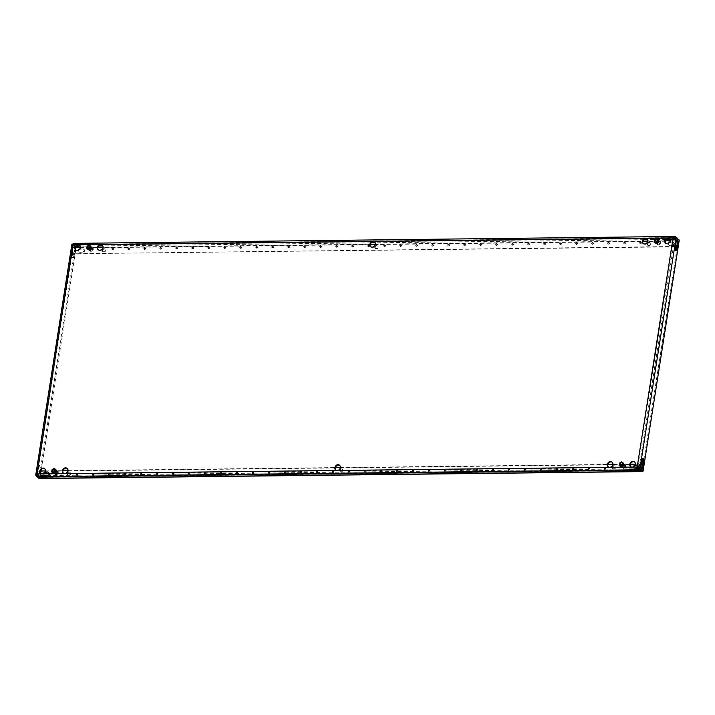 <?xml version="1.0" encoding="UTF-8"?>
<svg xmlns="http://www.w3.org/2000/svg" width="715" height="715" viewBox="0 0 715 715"><rect width="100%" height="100%" fill="white"/><g stroke="black" fill="none" stroke-linecap="round" stroke-linejoin="round"><path stroke-width="0.54" stroke-dasharray="3.58 2.68" d="M173.611 473.285A0.813 0.679 -52.1 0 0 173.379 474.805A0.813 0.679 -52.1 0 0 173.611 473.285M173.146 472.919A0.813 0.679 -52.1 0 0 172.905 474.438A0.813 0.679 -52.1 0 0 173.146 472.919M157.622 473.464A0.813 0.679 -52.1 0 0 157.38 474.992A0.813 0.679 -52.1 0 0 157.622 473.464M157.148 473.098A0.813 0.679 -52.1 0 0 156.907 474.626A0.813 0.679 -52.1 0 0 157.148 473.098M205.607 472.919A0.813 0.679 -52.1 0 0 205.366 474.438A0.813 0.679 -52.1 0 0 205.607 472.919M205.134 472.552A0.813 0.679 -52.1 0 0 204.901 474.072A0.813 0.679 -52.1 0 0 205.134 472.552M189.609 473.098A0.813 0.679 -52.1 0 0 189.368 474.626A0.813 0.679 -52.1 0 0 189.609 473.098M189.135 472.731A0.813 0.679 -52.1 0 0 188.903 474.26A0.813 0.679 -52.1 0 0 189.135 472.731M109.627 474.018A0.813 0.679 -52.1 0 0 109.395 475.547A0.813 0.679 -52.1 0 0 109.627 474.018M109.163 473.652A0.813 0.679 -52.1 0 0 108.921 475.18A0.813 0.679 -52.1 0 0 109.163 473.652M93.638 474.206A0.813 0.679 -52.1 0 0 93.397 475.725A0.813 0.679 -52.1 0 0 93.638 474.206M93.165 473.839A0.813 0.679 -52.1 0 0 92.923 475.359A0.813 0.679 -52.1 0 0 93.165 473.839M141.624 473.652A0.813 0.679 -52.1 0 0 141.382 475.18A0.813 0.679 -52.1 0 0 141.624 473.652M141.15 473.285A0.813 0.679 -52.1 0 0 140.909 474.814A0.813 0.679 -52.1 0 0 141.15 473.285M125.626 473.83A0.813 0.679 -52.1 0 0 125.384 475.359A0.813 0.679 -52.1 0 0 125.626 473.83M125.152 473.464A0.813 0.679 -52.1 0 0 124.919 474.992A0.813 0.679 -52.1 0 0 125.152 473.464M301.578 471.811A0.813 0.679 -52.1 0 0 301.346 473.339A0.813 0.679 -52.1 0 0 301.578 471.811M301.113 471.444A0.813 0.679 -52.1 0 0 300.872 472.973A0.813 0.679 -52.1 0 0 301.113 471.444M285.589 471.998A0.813 0.679 -52.1 0 0 285.348 473.518A0.813 0.679 -52.1 0 0 285.589 471.998M285.115 471.632A0.813 0.679 -52.1 0 0 284.874 473.151A0.813 0.679 -52.1 0 0 285.115 471.632M333.574 471.444A0.813 0.679 -52.1 0 0 333.333 472.973A0.813 0.679 -52.1 0 0 333.574 471.444M333.101 471.078A0.813 0.679 -52.1 0 0 332.868 472.606A0.813 0.679 -52.1 0 0 333.101 471.078M317.576 471.632A0.813 0.679 -52.1 0 0 317.335 473.151A0.813 0.679 -52.1 0 0 317.576 471.632M317.111 471.265A0.813 0.679 -52.1 0 0 316.87 472.785A0.813 0.679 -52.1 0 0 317.111 471.265M237.594 472.552A0.813 0.679 -52.1 0 0 237.362 474.072A0.813 0.679 -52.1 0 0 237.594 472.552M237.13 472.186A0.813 0.679 -52.1 0 0 236.888 473.705A0.813 0.679 -52.1 0 0 237.13 472.186M221.605 472.731A0.813 0.679 -52.1 0 0 221.364 474.26A0.813 0.679 -52.1 0 0 221.605 472.731M221.132 472.365A0.813 0.679 -52.1 0 0 220.89 473.893A0.813 0.679 -52.1 0 0 221.132 472.365M269.591 472.177A0.813 0.679 -52.1 0 0 269.349 473.705A0.813 0.679 -52.1 0 0 269.591 472.177M269.117 471.811A0.813 0.679 -52.1 0 0 268.885 473.339A0.813 0.679 -52.1 0 0 269.117 471.811M253.593 472.365A0.813 0.679 -52.1 0 0 253.351 473.893A0.813 0.679 -52.1 0 0 253.593 472.365M253.119 471.998A0.813 0.679 -52.1 0 0 252.887 473.527A0.813 0.679 -52.1 0 0 253.119 471.998M77.64 474.385A0.813 0.679 -52.1 0 0 77.399 475.913A0.813 0.679 -52.1 0 0 77.64 474.385M77.166 474.018A0.813 0.679 -52.1 0 0 76.925 475.547A0.813 0.679 -52.1 0 0 77.166 474.018M193.014 247.408A0.813 0.679 -52.1 0 0 192.782 248.936A0.813 0.679 -52.1 0 0 193.014 247.408M192.549 247.041A0.813 0.679 -52.1 0 0 192.308 248.57A0.813 0.679 -52.1 0 0 192.549 247.041M177.025 247.587A0.813 0.679 -52.1 0 0 176.784 249.115A0.813 0.679 -52.1 0 0 177.025 247.587M176.551 247.22A0.813 0.679 -52.1 0 0 176.31 248.749A0.813 0.679 -52.1 0 0 176.551 247.22M225.011 247.041A0.813 0.679 -52.1 0 0 224.769 248.561A0.813 0.679 -52.1 0 0 225.011 247.041M224.537 246.675A0.813 0.679 -52.1 0 0 224.304 248.194A0.813 0.679 -52.1 0 0 224.537 246.675M209.012 247.22A0.813 0.679 -52.1 0 0 208.78 248.749A0.813 0.679 -52.1 0 0 209.012 247.22M208.548 246.854A0.813 0.679 -52.1 0 0 208.306 248.382A0.813 0.679 -52.1 0 0 208.548 246.854M129.031 248.141A0.813 0.679 -52.1 0 0 128.798 249.669A0.813 0.679 -52.1 0 0 129.031 248.141M128.566 247.774A0.813 0.679 -52.1 0 0 128.325 249.303A0.813 0.679 -52.1 0 0 128.566 247.774M113.042 248.328A0.813 0.679 -52.1 0 0 112.8 249.848A0.813 0.679 -52.1 0 0 113.042 248.328M112.568 247.962A0.813 0.679 -52.1 0 0 112.327 249.481A0.813 0.679 -52.1 0 0 112.568 247.962M161.027 247.774A0.813 0.679 -52.1 0 0 160.786 249.303A0.813 0.679 -52.1 0 0 161.027 247.774M160.553 247.408A0.813 0.679 -52.1 0 0 160.321 248.936A0.813 0.679 -52.1 0 0 160.553 247.408M145.029 247.962A0.813 0.679 -52.1 0 0 144.787 249.481A0.813 0.679 -52.1 0 0 145.029 247.962M144.564 247.596A0.813 0.679 -52.1 0 0 144.323 249.115A0.813 0.679 -52.1 0 0 144.564 247.596M320.99 245.933A0.813 0.679 -52.1 0 0 320.749 247.462A0.813 0.679 -52.1 0 0 320.99 245.933M320.517 245.567A0.813 0.679 -52.1 0 0 320.275 247.095A0.813 0.679 -52.1 0 0 320.517 245.567M304.992 246.121A0.813 0.679 -52.1 0 0 304.751 247.649A0.813 0.679 -52.1 0 0 304.992 246.121M304.519 245.754A0.813 0.679 -52.1 0 0 304.277 247.283A0.813 0.679 -52.1 0 0 304.519 245.754M352.978 245.567A0.813 0.679 -52.1 0 0 352.736 247.095A0.813 0.679 -52.1 0 0 352.978 245.567M352.504 245.2A0.813 0.679 -52.1 0 0 352.272 246.729A0.813 0.679 -52.1 0 0 352.504 245.2M336.98 245.754A0.813 0.679 -52.1 0 0 336.747 247.283A0.813 0.679 -52.1 0 0 336.98 245.754M336.515 245.388A0.813 0.679 -52.1 0 0 336.273 246.916A0.813 0.679 -52.1 0 0 336.515 245.388M257.007 246.675A0.813 0.679 -52.1 0 0 256.765 248.194A0.813 0.679 -52.1 0 0 257.007 246.675M256.533 246.309A0.813 0.679 -52.1 0 0 256.292 247.828A0.813 0.679 -52.1 0 0 256.533 246.309M241.009 246.854A0.813 0.679 -52.1 0 0 240.767 248.382A0.813 0.679 -52.1 0 0 241.009 246.854M240.535 246.487A0.813 0.679 -52.1 0 0 240.294 248.016A0.813 0.679 -52.1 0 0 240.535 246.487M288.994 246.309A0.813 0.679 -52.1 0 0 288.753 247.828A0.813 0.679 -52.1 0 0 288.994 246.309M288.52 245.942A0.813 0.679 -52.1 0 0 288.288 247.462A0.813 0.679 -52.1 0 0 288.52 245.942M272.996 246.487A0.813 0.679 -52.1 0 0 272.764 248.016A0.813 0.679 -52.1 0 0 272.996 246.487M272.531 246.121A0.813 0.679 -52.1 0 0 272.29 247.649A0.813 0.679 -52.1 0 0 272.531 246.121M368.976 245.388A0.813 0.679 -52.1 0 0 368.734 246.907A0.813 0.679 -52.1 0 0 368.976 245.388M368.502 245.022A0.813 0.679 -52.1 0 0 368.261 246.541A0.813 0.679 -52.1 0 0 368.502 245.022M445.311 471.685A0.813 0.679 127.9 0 1 445.543 470.157A0.813 0.679 127.9 0 1 445.311 471.685M444.837 471.319A0.813 0.679 127.9 0 1 445.079 469.791A0.813 0.679 127.9 0 1 444.837 471.319M429.313 471.864A0.813 0.679 127.9 0 1 429.545 470.345A0.813 0.679 127.9 0 1 429.313 471.864M428.839 471.498A0.813 0.679 127.9 0 1 429.08 469.978A0.813 0.679 127.9 0 1 428.839 471.498M477.298 471.319A0.813 0.679 127.9 0 1 477.54 469.791A0.813 0.679 127.9 0 1 477.298 471.319M476.825 470.953A0.813 0.679 127.9 0 1 477.066 469.424A0.813 0.679 127.9 0 1 476.825 470.953M461.3 471.498A0.813 0.679 127.9 0 1 461.541 469.978A0.813 0.679 127.9 0 1 461.3 471.498M460.835 471.131A0.813 0.679 127.9 0 1 461.068 469.612A0.813 0.679 127.9 0 1 460.835 471.131M381.318 472.418A0.813 0.679 127.9 0 1 381.56 470.89A0.813 0.679 127.9 0 1 381.318 472.418M380.854 472.052A0.813 0.679 127.9 0 1 381.095 470.524A0.813 0.679 127.9 0 1 380.854 472.052M365.329 472.606A0.813 0.679 127.9 0 1 365.562 471.078A0.813 0.679 127.9 0 1 365.329 472.606M364.856 472.24A0.813 0.679 127.9 0 1 365.097 470.711A0.813 0.679 127.9 0 1 364.856 472.24M413.315 472.052A0.813 0.679 127.9 0 1 413.556 470.524A0.813 0.679 127.9 0 1 413.315 472.052M412.841 471.685A0.813 0.679 127.9 0 1 413.082 470.157A0.813 0.679 127.9 0 1 412.841 471.685M397.317 472.24A0.813 0.679 127.9 0 1 397.558 470.711A0.813 0.679 127.9 0 1 397.317 472.24M396.852 471.873A0.813 0.679 127.9 0 1 397.084 470.345A0.813 0.679 127.9 0 1 396.852 471.873M573.278 470.211A0.813 0.679 127.9 0 1 573.51 468.691A0.813 0.679 127.9 0 1 573.278 470.211M572.804 469.844A0.813 0.679 127.9 0 1 573.046 468.325A0.813 0.679 127.9 0 1 572.804 469.844M557.28 470.399A0.813 0.679 127.9 0 1 557.521 468.87A0.813 0.679 127.9 0 1 557.28 470.399M556.806 470.032A0.813 0.679 127.9 0 1 557.048 468.504A0.813 0.679 127.9 0 1 556.806 470.032M605.265 469.844A0.813 0.679 127.9 0 1 605.507 468.325A0.813 0.679 127.9 0 1 605.265 469.844M604.792 469.478A0.813 0.679 127.9 0 1 605.033 467.959A0.813 0.679 127.9 0 1 604.792 469.478M589.267 470.032A0.813 0.679 127.9 0 1 589.509 468.504A0.813 0.679 127.9 0 1 589.267 470.032M588.803 469.666A0.813 0.679 127.9 0 1 589.035 468.137A0.813 0.679 127.9 0 1 588.803 469.666M509.295 470.953A0.813 0.679 127.9 0 1 509.527 469.424A0.813 0.679 127.9 0 1 509.295 470.953M508.821 470.586A0.813 0.679 127.9 0 1 509.062 469.058A0.813 0.679 127.9 0 1 508.821 470.586M493.296 471.131A0.813 0.679 127.9 0 1 493.538 469.612A0.813 0.679 127.9 0 1 493.296 471.131M492.823 470.765A0.813 0.679 127.9 0 1 493.064 469.246A0.813 0.679 127.9 0 1 492.823 470.765M541.282 470.577A0.813 0.679 127.9 0 1 541.523 469.058A0.813 0.679 127.9 0 1 541.282 470.577M540.808 470.211A0.813 0.679 127.9 0 1 541.049 468.691A0.813 0.679 127.9 0 1 540.808 470.211M525.284 470.765A0.813 0.679 127.9 0 1 525.525 469.237A0.813 0.679 127.9 0 1 525.284 470.765M524.819 470.399A0.813 0.679 127.9 0 1 525.051 468.87A0.813 0.679 127.9 0 1 524.819 470.399M496.702 245.442A0.813 0.679 127.9 0 1 496.943 243.913A0.813 0.679 127.9 0 1 496.702 245.442M496.228 245.075A0.813 0.679 127.9 0 1 496.469 243.547A0.813 0.679 127.9 0 1 496.228 245.075M480.703 245.62A0.813 0.679 127.9 0 1 480.945 244.101A0.813 0.679 127.9 0 1 480.703 245.62M480.239 245.254A0.813 0.679 127.9 0 1 480.471 243.735A0.813 0.679 127.9 0 1 480.239 245.254M528.698 245.075A0.813 0.679 127.9 0 1 528.93 243.547A0.813 0.679 127.9 0 1 528.698 245.075M528.224 244.709A0.813 0.679 127.9 0 1 528.465 243.18A0.813 0.679 127.9 0 1 528.224 244.709M512.7 245.254A0.813 0.679 127.9 0 1 512.941 243.735A0.813 0.679 127.9 0 1 512.7 245.254M512.226 244.888A0.813 0.679 127.9 0 1 512.467 243.368A0.813 0.679 127.9 0 1 512.226 244.888M432.718 246.175A0.813 0.679 127.9 0 1 432.959 244.655A0.813 0.679 127.9 0 1 432.718 246.175M432.244 245.808A0.813 0.679 127.9 0 1 432.486 244.289A0.813 0.679 127.9 0 1 432.244 245.808M416.72 246.362A0.813 0.679 127.9 0 1 416.961 244.834A0.813 0.679 127.9 0 1 416.72 246.362M416.255 245.996A0.813 0.679 127.9 0 1 416.488 244.467A0.813 0.679 127.9 0 1 416.255 245.996M464.714 245.808A0.813 0.679 127.9 0 1 464.947 244.28A0.813 0.679 127.9 0 1 464.714 245.808M464.241 245.442A0.813 0.679 127.9 0 1 464.482 243.913A0.813 0.679 127.9 0 1 464.241 245.442M448.716 245.996A0.813 0.679 127.9 0 1 448.957 244.467A0.813 0.679 127.9 0 1 448.716 245.996M448.242 245.629A0.813 0.679 127.9 0 1 448.484 244.101A0.813 0.679 127.9 0 1 448.242 245.629M624.669 243.967A0.813 0.679 127.9 0 1 624.91 242.448A0.813 0.679 127.9 0 1 624.669 243.967M624.195 243.601A0.813 0.679 127.9 0 1 624.436 242.081A0.813 0.679 127.9 0 1 624.195 243.601M608.671 244.155A0.813 0.679 127.9 0 1 608.912 242.626A0.813 0.679 127.9 0 1 608.671 244.155M608.206 243.788A0.813 0.679 127.9 0 1 608.438 242.26A0.813 0.679 127.9 0 1 608.206 243.788M640.667 243.788A0.813 0.679 127.9 0 1 640.908 242.26A0.813 0.679 127.9 0 1 640.667 243.788M640.193 243.422A0.813 0.679 127.9 0 1 640.434 241.893A0.813 0.679 127.9 0 1 640.193 243.422M560.685 244.709A0.813 0.679 127.9 0 1 560.926 243.18A0.813 0.679 127.9 0 1 560.685 244.709M560.211 244.342A0.813 0.679 127.9 0 1 560.453 242.814A0.813 0.679 127.9 0 1 560.211 244.342M544.687 244.888A0.813 0.679 127.9 0 1 544.928 243.368A0.813 0.679 127.9 0 1 544.687 244.888M544.222 244.521A0.813 0.679 127.9 0 1 544.455 243.002A0.813 0.679 127.9 0 1 544.222 244.521M592.681 244.342A0.813 0.679 127.9 0 1 592.914 242.814A0.813 0.679 127.9 0 1 592.681 244.342M592.208 243.976A0.813 0.679 127.9 0 1 592.449 242.448A0.813 0.679 127.9 0 1 592.208 243.976M576.683 244.521A0.813 0.679 127.9 0 1 576.925 242.993A0.813 0.679 127.9 0 1 576.683 244.521M576.21 244.155A0.813 0.679 127.9 0 1 576.451 242.626A0.813 0.679 127.9 0 1 576.21 244.155M400.731 246.541A0.813 0.679 127.9 0 1 400.963 245.022A0.813 0.679 127.9 0 1 400.731 246.541M400.257 246.175A0.813 0.679 127.9 0 1 400.498 244.655A0.813 0.679 127.9 0 1 400.257 246.175M349.331 472.785A0.813 0.679 127.9 0 1 349.572 471.265A0.813 0.679 127.9 0 1 349.331 472.785M348.857 472.418A0.813 0.679 127.9 0 1 349.099 470.899A0.813 0.679 127.9 0 1 348.857 472.418M384.733 246.729A0.813 0.679 127.9 0 1 384.974 245.2A0.813 0.679 127.9 0 1 384.733 246.729M384.259 246.362A0.813 0.679 127.9 0 1 384.5 244.834A0.813 0.679 127.9 0 1 384.259 246.362M612.21 467.252A1.618 1.35 127.9 0 1 615.088 467.226A1.618 1.35 127.9 0 1 612.21 467.252M613.881 469.156A1.618 1.35 127.9 0 1 614.355 466.108A1.618 1.35 127.9 0 1 613.881 469.156M67.308 473.518A1.618 1.35 127.9 0 1 70.186 473.482A1.618 1.35 127.9 0 1 67.308 473.518M68.971 475.412A1.618 1.35 127.9 0 1 69.453 472.365A1.618 1.35 127.9 0 1 68.971 475.412M339.759 470.39A1.618 1.35 127.9 0 1 342.637 470.354A1.618 1.35 127.9 0 1 339.759 470.39M341.421 472.284A1.618 1.35 127.9 0 1 341.904 469.237A1.618 1.35 127.9 0 1 341.421 472.284M374.723 247.086A1.618 1.35 127.9 0 1 377.609 247.05A1.618 1.35 127.9 0 1 374.723 247.086M376.403 248.936A1.618 1.35 127.9 0 1 376.877 245.889A1.618 1.35 127.9 0 1 376.403 248.936M647.182 243.958A1.618 1.35 127.9 0 1 650.06 243.922A1.618 1.35 127.9 0 1 647.182 243.958M648.854 245.808A1.618 1.35 127.9 0 1 649.327 242.76A1.618 1.35 127.9 0 1 648.854 245.808M102.272 250.214A1.618 1.35 127.9 0 1 105.15 250.187A1.618 1.35 127.9 0 1 102.272 250.214M103.952 252.064A1.618 1.35 127.9 0 1 104.426 249.017A1.618 1.35 127.9 0 1 103.952 252.064M79.723 245.406A3.066 2.556 127.9 0 1 79.973 245.576A3.066 2.556 127.9 0 1 80.563 248.793A3.066 2.556 127.9 0 1 77.64 250.876A3.066 2.556 127.9 0 1 76.21 250.411A3.066 2.556 127.9 0 1 75.987 250.205M102.209 245.147A3.066 2.556 127.9 0 1 102.46 245.317A3.066 2.556 127.9 0 1 103.049 248.534A3.066 2.556 127.9 0 1 100.127 250.616A3.066 2.556 127.9 0 1 98.697 250.152A3.066 2.556 127.9 0 1 98.473 249.955M67.237 468.495A3.066 2.556 127.9 0 1 67.487 468.665A3.066 2.556 127.9 0 1 68.077 471.882A3.066 2.556 127.9 0 1 65.154 473.965A3.066 2.556 127.9 0 1 63.724 473.5A3.066 2.556 127.9 0 1 63.501 473.303M669.606 238.631A3.066 2.556 127.9 0 1 669.857 238.801A3.066 2.556 127.9 0 1 670.447 242.019A3.066 2.556 127.9 0 1 667.524 244.092A3.066 2.556 127.9 0 1 666.094 243.636A3.066 2.556 127.9 0 1 665.871 243.431M647.12 238.89A3.066 2.556 127.9 0 1 647.361 239.06A3.066 2.556 127.9 0 1 647.96 242.278A3.066 2.556 127.9 0 1 645.028 244.351A3.066 2.556 127.9 0 1 643.598 243.887A3.066 2.556 127.9 0 1 643.384 243.69M612.138 462.239A3.066 2.556 127.9 0 1 612.389 462.408A3.066 2.556 127.9 0 1 612.978 465.626A3.066 2.556 127.9 0 1 610.056 467.699A3.066 2.556 127.9 0 1 608.626 467.235A3.066 2.556 127.9 0 1 608.402 467.038M374.66 242.019A3.066 2.556 127.9 0 1 374.91 242.188A3.066 2.556 127.9 0 1 375.5 245.406A3.066 2.556 127.9 0 1 372.578 247.488A3.066 2.556 127.9 0 1 371.148 247.024A3.066 2.556 127.9 0 1 370.924 246.818M44.741 468.754A3.066 2.556 127.9 0 1 44.991 468.924A3.066 2.556 127.9 0 1 45.581 472.141A3.066 2.556 127.9 0 1 42.659 474.224A3.066 2.556 127.9 0 1 41.229 473.759A3.066 2.556 127.9 0 1 41.005 473.553M339.688 465.367A3.066 2.556 127.9 0 1 339.938 465.537A3.066 2.556 127.9 0 1 340.528 468.754A3.066 2.556 127.9 0 1 337.605 470.836A3.066 2.556 127.9 0 1 336.175 470.372A3.066 2.556 127.9 0 1 335.952 470.166M634.634 461.979A3.066 2.556 127.9 0 1 634.875 462.149A3.066 2.556 127.9 0 1 635.474 465.367A3.066 2.556 127.9 0 1 632.543 467.44A3.066 2.556 127.9 0 1 631.122 466.984A3.066 2.556 127.9 0 1 630.898 466.779M40.612 470.595L40.898 467.941A1.984 0.912 89.3 0 0 40.013 465.295A1.984 0.912 89.3 0 0 39.173 466.6L38.118 472.24A2.342 1.073 89.3 0 0 39.164 475.377A2.342 1.073 89.3 0 0 40.156 473.83L40.362 472.669L40.827 473.035A1.805 1.502 127.9 0 1 42.694 471.319L641.534 464.437A1.805 1.502 127.9 0 1 642.124 464.553M44.831 472.293A1.618 1.35 127.9 0 1 45.054 472.275L47.932 472.24A1.618 1.35 127.9 0 1 47.449 475.287L44.571 475.323A1.618 1.35 127.9 0 1 43.436 473.545M637.834 468.423A1.618 1.35 127.9 0 1 637.333 468.513L634.455 468.548A1.618 1.35 127.9 0 1 633.32 466.77M634.723 465.519A1.618 1.35 127.9 0 1 634.938 465.501L637.816 465.465A1.618 1.35 127.9 0 1 638.727 467.708M641.355 464.098A1.805 1.502 -52.1 0 0 641.069 464.071L641.534 464.437M45.367 470.917L62.974 470.711M67.854 470.658L335.424 467.583M340.304 467.53L607.875 464.455M612.764 464.401L630.371 464.196M635.251 464.142L641.069 464.071M675.55 246.854L76.764 253.736A1.805 1.502 127.9 0 1 75.433 252.055L74.959 251.689L75.379 249.017M79.812 248.945A1.618 1.35 127.9 0 1 80.026 248.927L82.904 248.892A1.618 1.35 127.9 0 1 82.431 251.939L79.553 251.975A1.618 1.35 127.9 0 1 78.409 250.196M669.696 242.171A1.618 1.35 127.9 0 1 669.91 242.153L672.788 242.117A1.618 1.35 127.9 0 1 672.315 245.165L669.437 245.2A1.618 1.35 127.9 0 1 668.302 243.422M670.223 240.794L677.641 240.705L677.257 243.163M658.363 242.43L656.379 243.556L654.743 242.474L655.092 240.258L657.076 239.132L658.712 240.222L658.363 242.43L657.889 242.063L658.238 239.856L656.602 238.765L654.627 239.891L654.279 242.108L655.914 243.189L657.889 242.063M623.73 463.57L623.391 465.778L621.407 466.904L619.771 465.823L620.12 463.606L622.095 462.48L623.73 463.57L621.63 462.113L619.646 463.24L619.297 465.456L620.933 466.538L622.917 465.411L623.266 463.204M87.355 248.99L87.695 246.782L89.679 245.647L91.314 246.738L90.966 248.945L88.991 250.071L86.881 248.623L88.517 249.705L90.501 248.579L90.841 246.371L89.205 245.29L87.23 246.416L86.881 248.623M52.722 470.13L54.706 469.004L56.342 470.086L55.993 472.293L54.009 473.419L52.374 472.338L52.722 470.13L52.249 469.764L51.909 471.972L53.545 473.053L55.52 471.927L55.868 469.719L54.233 468.638L52.249 469.764M72.841 245.325L73.314 245.692A1.081 0.903 -52.1 0 0 73.886 245.165L76.201 246.997L75.245 247.006L39.057 478.103L40.013 478.094L41.059 471.426M37.538 473.911L38.011 474.277A1.081 0.903 -52.1 0 0 37.6 473.759L37.135 473.393M673.146 238.47A1.081 0.903 -52.1 0 0 673.485 238.801L673.012 238.435M637.771 466.859L673.485 238.801L674.924 238.399M673.485 238.801L675.148 237.639L678.294 240.079L642.106 471.176M675.818 237.63L674.737 237.791L638.96 468.736M676.113 237.63L675.148 237.639L676.113 237.63M678.294 240.079L679.25 240.07M642.588 458.664A1.984 0.912 89.3 0 0 642.097 458.378A1.984 0.912 89.3 0 0 641.257 459.682L640.202 465.322A2.342 1.073 89.3 0 0 641.248 468.459A2.342 1.073 89.3 0 0 641.721 468.209M676.649 240.714A2.342 1.073 89.3 0 0 676.167 240.472A2.342 1.073 89.3 0 0 675.166 242.028L674.424 247.908A1.984 0.912 89.3 0 0 675.309 250.563A1.984 0.912 89.3 0 0 675.782 250.259M36.733 476.691L38.011 474.277L637.199 467.387M37.323 475.824L38.011 474.277M638.933 468.754L36.894 475.672L39.093 477.388L641.132 470.47M36.885 474.715L72.903 244.691L73.314 245.692L37.448 473.688M71.866 245.468L73.314 245.692M36.823 475.126L40.013 478.094M75.245 247.006L71.84 244.53M41.363 469.46L76.201 246.997M640.318 469.835L39.718 476.735L40.398 472.302M72.653 252.27L72.34 254.826A1.984 0.912 89.3 0 0 73.225 257.48A1.984 0.912 89.3 0 0 74.065 256.167L75.12 250.527A2.342 1.073 89.3 0 0 74.074 247.39A2.342 1.073 89.3 0 0 73.082 248.945L72.653 252.27L71.688 252.279L71.375 254.835A1.984 0.912 89.3 0 0 72.26 257.489A1.984 0.912 89.3 0 0 73.1 256.176L74.163 250.536A2.342 1.073 89.3 0 0 73.118 247.408A2.342 1.073 89.3 0 0 72.126 248.954L71.688 252.279M36.635 476.217L39.057 478.103M39.191 473.839L39.942 467.959A1.984 0.912 89.3 0 0 39.057 465.304A1.984 0.912 89.3 0 0 38.217 466.609L37.153 472.249A2.342 1.073 89.3 0 0 38.199 475.386A2.342 1.073 89.3 0 0 39.191 473.839L40.156 473.83M673.074 238.283L73.886 245.165L73.779 243.574M73.886 245.165L73.145 244.485M73.046 243.422L73.091 244.53M73.422 244.789L75.29 246.237A1.081 0.501 -90.7 0 1 75.62 247.167M675.166 237.639L677.328 239.319L670.089 239.409M675.291 236.594L73.252 243.511L75.45 245.227A2.163 0.992 -90.7 0 1 76.067 247.989L75.433 252.055M40.827 473.035L40.192 477.102A2.163 0.992 -90.7 0 1 39.28 478.532M39.718 476.735A1.081 0.501 -90.7 0 1 39.262 477.45A1.081 0.501 -90.7 0 1 39.093 477.388M641.963 471.069A2.163 0.992 89.3 0 0 642.231 470.184L642.874 466.117L642.419 465.769M641.275 470.533A1.081 0.501 89.3 0 0 641.301 470.533A1.081 0.501 89.3 0 0 641.766 469.818L640.372 469.835M642.562 464.884A1.805 1.502 127.9 0 1 642.874 466.117M642.15 467.333L641.766 469.818M634.929 468.915A1.618 1.35 127.9 0 1 635.403 465.867L638.289 465.831A1.618 1.35 127.9 0 1 637.807 468.879L634.455 468.548M48.397 472.606A1.618 1.35 127.9 0 1 47.923 475.654L45.045 475.69A1.618 1.35 127.9 0 1 45.519 472.642L47.932 472.24M677.025 244.789L677.471 245.138L678.115 241.071A2.163 0.992 89.3 0 0 677.963 239.069M677.641 240.705A1.081 0.501 89.3 0 0 677.328 239.319M677.471 245.138A1.805 1.502 127.9 0 1 676.774 246.38M675.55 246.809L675.139 246.487A1.805 1.502 -52.1 0 0 675.612 246.407M675.139 246.487L76.764 253.736M74.959 251.689A1.805 1.502 -52.1 0 0 76.299 253.369M83.378 249.258A1.618 1.35 127.9 0 1 82.895 252.306L80.017 252.341A1.618 1.35 127.9 0 1 80.5 249.294L82.904 248.892M669.901 245.567A1.618 1.35 127.9 0 1 670.384 242.519L673.262 242.483A1.618 1.35 127.9 0 1 672.779 245.531L669.437 245.2M52.374 472.338L51.909 471.972M54.706 469.004L54.233 468.638M56.342 470.086L55.868 469.719M55.993 472.293L55.52 471.927M54.009 473.419L53.545 473.053M88.991 250.071L88.517 249.705M87.695 246.782L87.23 246.416M89.679 245.647L89.205 245.29M91.314 246.738L90.841 246.371M90.966 248.945L90.501 248.579M622.095 462.48L621.63 462.113M623.391 465.778L622.917 465.411M621.407 466.904L620.933 466.538M619.771 465.823L619.297 465.456M620.12 463.606L619.646 463.24M658.712 240.222L658.238 239.856M656.379 243.556L655.914 243.189M654.743 242.474L654.279 242.108M655.092 240.258L654.627 239.891M657.076 239.132L656.602 238.765M657.988 242.439A1.439 1.198 127.9 0 1 659.99 243.77A1.439 1.198 127.9 0 1 657.988 242.439M658.041 242.465A1.224 1.019 127.9 0 1 659.748 243.592A1.224 1.019 127.9 0 1 658.041 242.465M657.505 240.964A1.224 1.019 127.9 0 1 658.506 242.635A1.224 1.019 127.9 0 1 656.558 242.197M656.2 242.314A1.528 1.278 -52.1 0 0 658.64 242.707A1.528 1.278 -52.1 0 0 657.541 240.589M660.294 243.967A1.868 1.564 127.9 0 1 657.684 242.242A1.868 1.564 127.9 0 1 660.294 243.967M660.624 243.216L660.606 241.759L659.016 240.705L657.085 241.804L656.745 243.958L658.336 245.013L660.267 243.913L657.845 242.036L655.923 243.127L654.332 242.072L654.663 239.918L656.593 238.828L658.184 239.882L657.845 242.036M654.154 242.171L654.431 239.748M654.52 239.829L656.531 238.56M656.629 238.631L658.363 239.784M660.606 241.759L658.184 239.882M658.336 245.013L655.923 243.127M656.745 243.958L654.332 242.072M657.085 241.804L654.663 239.918M659.016 240.705L656.593 238.828M90.591 248.954A1.439 1.198 127.9 0 1 92.593 250.286A1.439 1.198 127.9 0 1 90.591 248.954M90.644 248.981A1.224 1.019 127.9 0 1 92.351 250.116A1.224 1.019 127.9 0 1 90.644 248.981M90.117 247.488A1.224 1.019 127.9 0 1 91.109 249.151A1.224 1.019 127.9 0 1 89.161 248.713M88.803 248.838A1.528 1.278 -52.1 0 0 91.243 249.231A1.528 1.278 -52.1 0 0 90.144 247.113M92.896 250.482A1.868 1.564 127.9 0 1 90.296 248.757A1.868 1.564 127.9 0 1 92.896 250.482M93.227 249.732L93.209 248.284L91.618 247.22L89.688 248.319L89.348 250.473L90.939 251.528L92.87 250.429L90.456 248.552L88.526 249.651L86.935 248.597L87.275 246.443L89.196 245.343L90.787 246.398L90.456 248.552M86.756 248.695L87.033 246.273M87.123 246.344L89.134 245.075M89.232 245.147L90.966 246.3M93.209 248.284L90.787 246.398M90.939 251.528L88.526 249.651M89.348 250.473L86.935 248.597M89.688 248.319L87.275 246.443M91.618 247.22L89.196 245.343M55.618 472.302A1.439 1.198 127.9 0 1 57.62 473.634A1.439 1.198 127.9 0 1 55.618 472.302M55.672 472.329A1.224 1.019 127.9 0 1 57.379 473.464A1.224 1.019 127.9 0 1 55.672 472.329M55.135 470.836A1.224 1.019 127.9 0 1 56.136 472.499A1.224 1.019 127.9 0 1 54.188 472.061M53.831 472.186A1.528 1.278 -52.1 0 0 56.271 472.579A1.528 1.278 -52.1 0 0 55.171 470.461M57.915 473.83A1.868 1.564 127.9 0 1 55.314 472.106A1.868 1.564 127.9 0 1 57.915 473.83M58.255 473.08L58.228 471.632L56.637 470.577L54.715 471.668L54.376 473.822L55.967 474.876L57.897 473.777L55.475 471.9L53.554 472.999L51.963 471.945L52.293 469.791L54.224 468.691L55.815 469.746L55.475 471.9M51.784 472.043L52.061 469.621M52.15 469.692L54.161 468.423M54.251 468.495L55.993 469.648M58.228 471.632L55.815 469.746M55.967 474.876L53.554 472.999M54.376 473.822L51.963 471.945M54.715 471.668L52.293 469.791M56.637 470.577L54.224 468.691M623.006 465.787A1.439 1.198 127.9 0 1 625.017 467.118A1.439 1.198 127.9 0 1 623.006 465.787M623.069 465.814A1.224 1.019 127.9 0 1 624.767 466.94A1.224 1.019 127.9 0 1 623.069 465.814M622.533 464.321A1.224 1.019 127.9 0 1 623.534 465.983A1.224 1.019 127.9 0 1 621.576 465.545M621.228 465.662A1.528 1.278 -52.1 0 0 623.668 466.055A1.528 1.278 -52.1 0 0 622.568 463.937M625.312 467.315A1.868 1.564 127.9 0 1 622.711 465.59A1.868 1.564 127.9 0 1 625.312 467.315M625.652 466.564L625.625 465.108L624.034 464.053L622.104 465.152L621.773 467.306L623.364 468.361L625.285 467.261L622.872 465.385L620.942 466.475L619.351 465.42L619.691 463.266L621.621 462.176L623.212 463.231L622.872 465.385M619.181 465.519L619.449 463.097M619.548 463.177L621.558 461.908M621.648 461.979L623.382 463.132M625.625 465.108L623.212 463.231M623.364 468.361L620.942 466.475M621.773 467.306L619.351 465.42M622.104 465.152L619.691 463.266M624.034 464.053L621.621 462.176M80.339 247.569L97.946 247.363M102.835 247.31L370.397 244.235M375.286 244.181L642.856 241.107M647.736 241.053L665.343 240.848M37.171 473.786L72.948 245.272M72.108 244.566L35.92 475.663M73.529 244.521L673.61 237.63M666.121 239.454L647.602 239.668M643.634 239.713L375.152 242.796M371.174 242.841L102.701 245.924M98.724 245.969L80.205 246.183M76.237 246.228L75.29 246.237M677.489 238.309L75.45 245.227M40.192 477.102L642.231 470.184M42.694 471.319L42.221 470.953M678.115 241.071L76.067 247.989M672.315 245.165L672.779 245.531M669.91 242.153L670.384 242.519M672.788 242.117L673.262 242.483M80.026 248.927L80.5 249.294M82.431 251.939L82.895 252.306M79.553 251.975L80.017 252.341M45.054 472.275L45.519 472.642M47.449 475.287L47.923 475.654M44.571 475.323L45.045 475.69M637.333 468.513L637.807 468.879M634.938 465.501L635.403 465.867M637.816 465.465L638.289 465.831M71.375 254.835L72.34 254.826M71.723 252.636L72.68 252.618M73.1 256.176L74.065 256.167M73.448 253.977L74.405 253.968M73.573 253.745L74.53 253.736M73.699 253.512L74.655 253.503M74.163 250.536L75.12 250.527M72.126 248.954L73.082 248.945M71.661 251.921L72.617 251.912M39.593 470.157L40.558 470.148M39.629 470.515L40.585 470.506M39.942 467.959L40.898 467.941M38.217 466.609L39.173 466.6M37.868 468.817L38.825 468.808M37.743 469.049L38.708 469.04M37.618 469.281L38.583 469.272M37.153 472.249L38.118 472.24M39.656 470.863L40.514 470.854M674.737 245.352L675.693 245.343M674.772 245.701L675.729 245.692M674.701 244.995L675.666 244.986M675.166 242.028L676.131 242.01M674.424 247.908L675.38 247.899M640.667 462.355L641.623 462.337M640.202 465.322L641.158 465.313M640.792 462.122L641.748 462.104M640.917 461.89L641.873 461.872M641.257 459.682L642.222 459.674M172.53 474.322L172.994 474.689M156.531 474.501L157.005 474.867M204.517 473.956L204.991 474.322M188.519 474.134L188.992 474.501M108.546 475.055L109.011 475.421M92.548 475.234L93.022 475.6M140.533 474.689L141.007 475.055M124.535 474.867L125.009 475.234M300.497 472.847L300.961 473.214M284.499 473.035L284.972 473.401M332.484 472.481L332.958 472.847M316.486 472.669L316.959 473.035M236.513 473.58L236.978 473.947M220.515 473.768L220.989 474.134M268.5 473.214L268.974 473.58M252.502 473.401L252.976 473.768M76.55 475.421L77.023 475.788M191.933 248.445L192.398 248.811M175.935 248.623L176.408 248.99M223.92 248.078L224.394 248.445M207.922 248.257L208.396 248.623M127.949 249.178L128.414 249.544M111.951 249.365L112.425 249.732M159.937 248.811L160.41 249.178M143.938 248.999L144.412 249.365M319.9 246.97L320.365 247.336M303.902 247.158L304.376 247.524M351.887 246.604L352.361 246.97M335.898 246.791L336.363 247.158M255.916 247.712L256.381 248.078M239.918 247.891L240.392 248.257M287.904 247.336L288.377 247.703M271.915 247.524L272.379 247.891M367.885 246.425L368.359 246.791M444.453 471.194L444.927 471.56M428.464 471.382L428.929 471.748M476.449 470.827L476.923 471.194M460.451 471.015L460.925 471.382M380.469 471.927L380.943 472.293M364.48 472.115L364.945 472.481M412.466 471.56L412.939 471.927M396.468 471.748L396.941 472.115M572.429 469.728L572.894 470.095M556.431 469.907L556.896 470.273M604.416 469.362L604.89 469.719M588.418 469.541L588.892 469.907M508.445 470.461L508.91 470.827M492.447 470.64L492.912 471.006M540.433 470.095L540.906 470.461M524.435 470.273L524.908 470.64M495.852 244.95L496.326 245.317M479.854 245.138L480.328 245.504M527.849 244.584L528.313 244.95M511.851 244.771L512.324 245.138M431.869 245.683L432.343 246.049M415.871 245.871L416.344 246.237M463.865 245.317L464.33 245.683M447.867 245.504L448.341 245.871M623.82 243.484L624.293 243.851M607.822 243.663L608.295 244.03M639.818 243.297L640.291 243.663M559.836 244.217L560.31 244.584M543.838 244.396L544.312 244.762M591.832 243.851L592.297 244.217M575.834 244.03L576.308 244.396M399.882 246.058L400.346 246.425M348.482 472.293L348.956 472.66M383.884 246.237L384.348 246.604M612.648 468.54L613.121 468.906M67.746 474.805L68.22 475.171M340.197 471.677L340.671 472.043M375.169 248.328L375.643 248.695M647.629 245.191L648.094 245.558M102.719 251.457L103.192 251.823M76.21 250.411L75.736 250.044M98.697 250.152L98.223 249.785M63.724 473.5L63.251 473.133M666.094 243.636L665.62 243.27M643.598 243.887L643.134 243.52M608.626 467.235L608.152 466.868M371.148 247.024L370.683 246.657M41.229 473.759L40.764 473.393M336.175 470.372L335.701 470.005M631.122 466.984L630.648 466.618M673.351 238.721L672.887 238.354M37.734 473.839L37.26 473.473M72.394 244.566L71.902 244.539M73.127 244.467L674.754 237.55M641.301 470.533L39.262 477.45M75.924 253.459L75.459 253.092M634.875 462.149L634.411 461.783M339.938 465.537L339.464 465.17M44.991 468.924L44.527 468.557M374.91 242.188L374.437 241.822M612.389 462.408L611.915 462.042M647.361 239.06L646.896 238.694M669.857 238.801L669.383 238.435M67.487 468.665L67.013 468.298M102.46 245.317L101.986 244.95M79.973 245.576L79.499 245.209M668.677 244.95L669.151 245.317M673.548 242.358L674.022 242.725M104.712 248.9L105.185 249.267M83.664 249.142L84.129 249.508M78.793 251.734L79.267 252.1M649.613 242.635L650.087 243.002M377.163 245.763L377.636 246.13M342.19 469.112L342.664 469.478M69.739 472.249L70.204 472.615M48.683 472.49L49.156 472.856M43.821 475.082L44.285 475.448M614.641 465.983L615.115 466.35M633.705 468.298L634.169 468.665M638.575 465.706L639.04 466.073M384.876 244.959L385.349 245.325M349.474 471.015L349.948 471.382M400.874 244.771L401.347 245.138M576.826 242.751L577.3 243.118M592.824 242.573L593.298 242.939M544.839 243.118L545.304 243.484M560.837 242.939L561.302 243.306M640.81 242.019L641.284 242.385M608.823 242.385L609.287 242.751M624.821 242.206L625.285 242.573M448.859 244.226L449.333 244.593M464.857 244.038L465.331 244.405M416.872 244.593L417.337 244.959M432.861 244.405L433.335 244.771M512.843 243.484L513.316 243.851M528.841 243.306L529.315 243.672M480.855 243.86L481.32 244.226M496.845 243.672L497.318 244.038M525.436 468.995L525.9 469.362M541.425 468.817L541.899 469.183M493.439 469.362L493.913 469.728M509.438 469.183L509.911 469.549M589.419 468.262L589.884 468.629M605.408 468.075L605.882 468.441M557.423 468.629L557.897 468.995M573.421 468.441L573.895 468.808M397.469 470.47L397.933 470.836M413.458 470.282L413.931 470.649M365.472 470.836L365.946 471.203M381.47 470.649L381.944 471.015M461.452 469.728L461.917 470.095M477.441 469.549L477.915 469.916M429.456 470.104L429.93 470.47M445.454 469.916L445.928 470.282M368.877 245.147L369.351 245.504M272.907 246.246L273.38 246.612M288.905 246.058L289.369 246.425M240.91 246.612L241.384 246.979M256.908 246.425L257.382 246.791M336.89 245.513L337.364 245.88M352.888 245.325L353.353 245.692M304.894 245.88L305.368 246.246M320.892 245.692L321.366 246.058M144.939 247.712L145.413 248.078M160.938 247.533L161.402 247.899M112.943 248.078L113.417 248.445M128.941 247.899L129.415 248.266M208.923 246.979L209.397 247.345M224.921 246.8L225.386 247.167M176.927 247.345L177.4 247.712M192.925 247.167L193.399 247.533M77.551 474.143L78.015 474.51M253.503 472.123L253.977 472.49M269.501 471.936L269.966 472.302M221.507 472.49L221.981 472.856M237.505 472.302L237.979 472.669M317.487 471.382L317.961 471.748M333.485 471.203L333.95 471.569M285.491 471.757L285.964 472.123M301.489 471.569L301.962 471.936M125.536 473.589L126.001 473.956M141.534 473.41L141.999 473.777M93.54 473.956L94.014 474.322M109.538 473.777L110.012 474.143M189.52 472.856L189.984 473.223M205.518 472.669L205.983 473.035M157.523 473.223L157.997 473.589M173.522 473.044L173.995 473.401M72.26 257.489L73.225 257.48M73.118 247.408L74.074 247.39M39.057 465.304L40.013 465.295M38.199 475.386L39.164 475.377M675.309 250.563L676.265 250.554M676.167 240.472L677.123 240.463M642.097 458.378L643.062 458.36M641.248 468.459L642.204 468.45M658.408 241.098L659.65 242.063M658.515 240.794L657.103 239.695M656.638 243.216L655.226 242.117M656.906 243.029L658.14 243.994M91.011 247.613L92.253 248.579M91.118 247.31L89.706 246.219M89.241 249.732L87.829 248.632M89.509 249.553L90.742 250.518M56.038 470.971L57.272 471.927M56.145 470.658L54.733 469.567M54.269 473.08L52.856 471.98M54.537 472.901L55.77 473.866M623.435 464.446L624.669 465.411M623.543 464.142L622.13 463.043M621.657 466.564L620.245 465.465M621.925 466.377L623.167 467.342"/><path stroke-width="1.07" d="M677.963 239.069A2.163 0.992 89.3 0 0 677.489 238.309L675.291 236.594L675.13 237.612L674.549 237.577L674.451 236.513L675.291 236.594L672.601 237.916L667.953 237.97A3.066 2.556 -52.1 0 0 665.03 240.043A3.066 2.556 -52.1 0 0 665.62 243.27A3.066 2.556 -52.1 0 0 667.05 243.726A3.066 2.556 -52.1 0 0 669.973 241.652A3.066 2.556 -52.1 0 0 669.383 238.435A3.066 2.556 -52.1 0 0 667.953 237.97L645.466 238.229A3.066 2.556 -52.1 0 0 642.544 240.303A3.066 2.556 -52.1 0 0 643.134 243.52A3.066 2.556 -52.1 0 0 644.564 243.985A3.066 2.556 -52.1 0 0 647.486 241.911A3.066 2.556 -52.1 0 0 646.896 238.694A3.066 2.556 -52.1 0 0 645.466 238.229L373.007 241.357A3.066 2.556 -52.1 0 0 370.084 243.431A3.066 2.556 -52.1 0 0 370.683 246.657A3.066 2.556 -52.1 0 0 372.113 247.122A3.066 2.556 -52.1 0 0 375.035 245.039A3.066 2.556 -52.1 0 0 374.437 241.822A3.066 2.556 -52.1 0 0 373.007 241.357L100.556 244.485A3.066 2.556 -52.1 0 0 97.633 246.568A3.066 2.556 -52.1 0 0 98.223 249.785A3.066 2.556 -52.1 0 0 99.653 250.25A3.066 2.556 -52.1 0 0 102.585 248.168A3.066 2.556 -52.1 0 0 101.986 244.95A3.066 2.556 -52.1 0 0 100.556 244.485L78.069 244.744A3.066 2.556 -52.1 0 0 75.147 246.827A3.066 2.556 -52.1 0 0 75.736 250.044A3.066 2.556 -52.1 0 0 77.166 250.509A3.066 2.556 -52.1 0 0 80.089 248.427A3.066 2.556 -52.1 0 0 79.499 245.209A3.066 2.556 -52.1 0 0 78.069 244.744L73.422 244.798L73.046 243.422L73.422 244.789A1.081 0.903 -52.1 0 1 72.841 245.325L37.135 473.393L35.759 474.957L36.876 475.654L37.6 473.759L37.135 473.393A1.081 0.903 -52.1 0 1 37.538 473.911L42.194 473.857A3.066 2.556 -52.1 0 0 45.117 471.775A3.066 2.556 -52.1 0 0 44.527 468.557A3.066 2.556 -52.1 0 0 43.097 468.093A3.066 2.556 -52.1 0 0 40.165 470.175A3.066 2.556 -52.1 0 0 40.764 473.393A3.066 2.556 -52.1 0 0 42.194 473.857L64.681 473.598A3.066 2.556 -52.1 0 0 67.603 471.516A3.066 2.556 -52.1 0 0 67.013 468.298A3.066 2.556 -52.1 0 0 65.583 467.833A3.066 2.556 -52.1 0 0 62.661 469.916A3.066 2.556 -52.1 0 0 63.251 473.133A3.066 2.556 -52.1 0 0 64.681 473.598L337.131 470.47A3.066 2.556 -52.1 0 0 340.054 468.388A3.066 2.556 -52.1 0 0 339.464 465.17A3.066 2.556 -52.1 0 0 338.034 464.705A3.066 2.556 -52.1 0 0 335.112 466.779A3.066 2.556 -52.1 0 0 335.701 470.005A3.066 2.556 -52.1 0 0 337.131 470.47L609.582 467.333A3.066 2.556 -52.1 0 0 612.514 465.259A3.066 2.556 -52.1 0 0 611.915 462.042A3.066 2.556 -52.1 0 0 610.485 461.577A3.066 2.556 -52.1 0 0 607.562 463.651A3.066 2.556 -52.1 0 0 608.152 466.868A3.066 2.556 -52.1 0 0 609.582 467.333L632.078 467.074A3.066 2.556 -52.1 0 0 635 465A3.066 2.556 -52.1 0 0 634.411 461.783A3.066 2.556 -52.1 0 0 632.981 461.318A3.066 2.556 -52.1 0 0 630.058 463.392A3.066 2.556 -52.1 0 0 630.648 466.618A3.066 2.556 -52.1 0 0 632.078 467.074L636.725 467.02C636.672 468.647 637.101 469.344 638.021 469.12L638.397 468.432L641.132 470.47A1.081 0.501 89.3 0 0 641.275 470.533M75.987 250.205A3.066 2.556 127.9 0 1 75.692 247.032A3.066 2.556 127.9 0 1 78.543 245.111A3.066 2.556 127.9 0 1 79.723 245.406M98.473 249.955A3.066 2.556 127.9 0 1 98.178 246.773A3.066 2.556 127.9 0 1 101.03 244.852A3.066 2.556 127.9 0 1 102.209 245.147M63.501 473.303A3.066 2.556 127.9 0 1 63.206 470.121A3.066 2.556 127.9 0 1 66.057 468.2A3.066 2.556 127.9 0 1 67.237 468.495M665.871 243.431A3.066 2.556 127.9 0 1 665.576 240.249A3.066 2.556 127.9 0 1 668.427 238.336A3.066 2.556 127.9 0 1 669.606 238.631M643.384 243.69A3.066 2.556 127.9 0 1 643.089 240.508A3.066 2.556 127.9 0 1 645.931 238.595A3.066 2.556 127.9 0 1 647.12 238.89M608.402 467.038A3.066 2.556 127.9 0 1 608.107 463.856A3.066 2.556 127.9 0 1 610.959 461.944A3.066 2.556 127.9 0 1 612.138 462.239M370.924 246.818A3.066 2.556 127.9 0 1 370.629 243.636A3.066 2.556 127.9 0 1 373.48 241.724A3.066 2.556 127.9 0 1 374.66 242.019M41.005 473.553A3.066 2.556 127.9 0 1 40.719 470.381A3.066 2.556 127.9 0 1 43.561 468.459A3.066 2.556 127.9 0 1 44.741 468.754M335.952 470.166A3.066 2.556 127.9 0 1 335.657 466.984A3.066 2.556 127.9 0 1 338.508 465.072A3.066 2.556 127.9 0 1 339.688 465.367M630.898 466.779A3.066 2.556 127.9 0 1 630.603 463.597A3.066 2.556 127.9 0 1 633.445 461.684A3.066 2.556 127.9 0 1 634.634 461.979M43.436 473.545A1.618 1.35 127.9 0 1 44.831 472.293M633.32 466.77A1.618 1.35 127.9 0 1 634.723 465.519M642.419 465.769L642.15 467.333M642.401 465.751A1.805 1.502 -52.1 0 0 641.355 464.098M40.415 472.418A1.805 1.502 -52.1 0 1 42.221 470.953L45.367 470.917M62.974 470.711L67.854 470.658M335.424 467.583L340.304 467.53M607.875 464.455L612.764 464.401M630.371 464.196L635.251 464.142M75.379 249.017L75.602 247.622L80.339 247.569M78.409 250.196A1.618 1.35 127.9 0 1 79.812 248.945M668.302 243.422A1.618 1.35 127.9 0 1 669.696 242.171M677.257 243.163L677.185 243.609A2.342 1.073 89.3 0 0 676.649 240.714L676.649 240.723M637.771 466.859A1.081 0.903 -52.1 0 0 637.199 467.387L636.725 467.02A1.081 0.903 -52.1 0 1 637.297 466.493L638.647 468.218L639.237 468.021C639.585 467.092 638.942 466.582 637.297 466.493L673.012 238.435L674.924 238.399L675.318 237.594L673.074 238.283A1.081 0.903 -52.1 0 0 673.146 238.47M673.074 238.283L672.601 237.916A1.081 0.903 -52.1 0 0 673.012 238.435M674.549 238.524L674.728 237.791M675.318 237.594L676.113 237.63L639.925 468.718L638.647 468.218M638.96 468.736L642.106 471.176L643.062 471.167L639.237 468.021M676.113 237.63L679.25 240.07L643.062 471.167M641.721 468.209A2.342 1.073 89.3 0 0 642.24 466.913L642.991 461.032A1.984 0.912 89.3 0 0 642.588 458.664M675.782 250.259A1.984 0.912 89.3 0 0 676.149 249.249L677.025 244.789M643.67 463.928L643.947 461.014A1.984 0.912 89.3 0 0 643.062 458.36A1.984 0.912 89.3 0 0 642.222 459.674L641.158 465.313A2.342 1.073 89.3 0 0 642.204 468.45A2.342 1.073 89.3 0 0 643.205 466.904L643.67 463.928L642.705 463.937M675.693 245.343L675.38 247.899A1.984 0.912 89.3 0 0 676.265 250.554A1.984 0.912 89.3 0 0 677.114 249.24L678.169 243.601A2.342 1.073 89.3 0 0 677.123 240.463A2.342 1.073 89.3 0 0 676.131 242.01L675.693 245.343M638.021 469.12L640.971 471.48A2.163 0.992 89.3 0 0 641.319 471.614L39.28 478.532A2.163 0.992 -90.7 0 1 38.932 478.398L36.733 476.691L37.502 475.323M37.538 473.911L36.617 476.029L37.323 475.824M637.199 467.387L638.397 468.432M36.733 476.691L638.781 469.773L638.933 468.754M71.813 244.7L73.064 244.557L71.84 244.53L72.903 244.7L73.314 245.692M72.394 244.566L71.84 244.53L71.866 245.468L72.841 245.325M36.635 476.217L35.759 474.957L35.92 475.663L36.876 475.654M72.948 245.272L73.404 244.816M41.059 471.426L41.363 469.46M40.398 472.302L40.612 470.595M73.886 245.165L73.529 244.521M73.779 243.574L73.046 243.422L73.145 244.485M73.252 243.511L73.127 244.244M641.319 471.614A2.163 0.992 89.3 0 0 641.963 471.069M638.727 467.708A1.618 1.35 127.9 0 1 637.834 468.423M75.62 247.167A1.081 0.501 -90.7 0 1 75.602 247.622M676.774 246.38A1.805 1.502 127.9 0 1 675.612 246.854L675.55 246.854M675.612 246.407A1.805 1.502 -52.1 0 0 677.007 244.771M656.558 242.197A1.224 1.019 127.9 0 1 657.505 240.964M657.228 241.607A1.528 1.278 -52.1 0 0 655.101 240.195A1.528 1.278 -52.1 0 0 657.228 241.607M657.541 240.589A1.528 1.278 -52.1 0 0 656.2 242.314M654.064 242.099L654.431 239.748L656.531 238.56L658.265 239.713L657.898 242.054L655.798 243.252L654.064 242.099L655.798 243.252M657.898 242.054L658.265 239.713M657.997 242.126L655.887 243.323M89.161 248.713A1.224 1.019 127.9 0 1 90.117 247.488M89.831 248.132A1.528 1.278 -52.1 0 0 87.704 246.72A1.528 1.278 -52.1 0 0 89.831 248.132M90.144 247.113A1.528 1.278 -52.1 0 0 88.803 248.838M86.667 248.623L87.033 246.273L89.134 245.075L90.868 246.228L90.501 248.579L88.401 249.767L86.667 248.623L88.401 249.767M90.501 248.579L90.868 246.228M90.599 248.65L88.49 249.848M54.188 472.061A1.224 1.019 127.9 0 1 55.135 470.836M54.858 471.48A1.528 1.278 -52.1 0 0 52.731 470.068A1.528 1.278 -52.1 0 0 54.858 471.48M55.171 470.461A1.528 1.278 -52.1 0 0 53.831 472.186M51.686 471.972L52.061 469.621L54.161 468.423L55.895 469.576L55.529 471.927L53.428 473.116L51.686 471.972L53.428 473.116M55.529 471.927L55.895 469.576M55.627 471.998L53.518 473.196M621.576 465.545A1.224 1.019 127.9 0 1 622.533 464.321M622.256 464.956A1.528 1.278 -52.1 0 0 620.12 463.543A1.528 1.278 -52.1 0 0 622.256 464.956M622.568 463.937A1.528 1.278 -52.1 0 0 621.228 465.662M619.083 465.447L619.449 463.097L621.558 461.908L623.292 463.061L622.926 465.402L620.817 466.6L619.083 465.447L620.817 466.6M622.926 465.402L623.292 463.061M623.015 465.474L620.915 466.672M97.946 247.363L102.835 247.31M370.397 244.235L375.286 244.181M642.856 241.107L647.736 241.053M665.343 240.848L670.223 240.794M38.932 478.398L640.971 471.48M36.894 475.529L37.171 473.786M673.61 237.63L675.13 237.612M670.089 239.409L666.121 239.454M647.602 239.668L643.634 239.713M375.152 242.796L371.174 242.841M102.701 245.924L98.724 245.969M80.205 246.183L76.237 246.228M676.748 246.586L677.704 246.577M676.622 246.818L677.579 246.809M676.497 247.05L677.454 247.041M676.149 249.249L677.114 249.24M677.212 243.609L678.169 243.601M642.678 463.588L643.634 463.57M642.991 461.032L643.947 461.014M642.642 463.231L643.598 463.222M642.24 466.913L643.205 466.904M35.822 474.546L71.804 244.771M73.118 243.386L674.737 236.468M642.374 464.714L641.909 464.348"/></g></svg>
